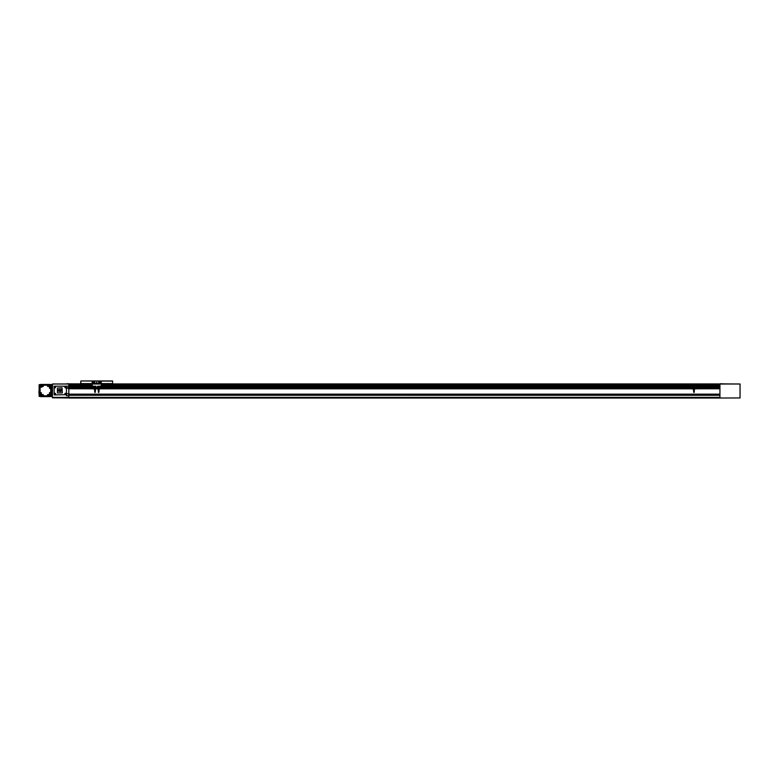 <?xml version="1.0" encoding="UTF-8"?>
<svg xmlns="http://www.w3.org/2000/svg" width="779" height="779" viewBox="0 0 779 779"><rect width="100%" height="100%" fill="white"/><g stroke="black" fill="none" stroke-linecap="round" stroke-linejoin="round"><path stroke-width="1.17" d="M67.89 383.696L67.364 383.696M68.289 383.852L66.965 383.852M721.393 383.696L720.867 383.696M721.792 383.852L720.468 383.852M66.439 383.979L52.553 383.979L52.397 397.787L52.505 384.028L68.825 384.028L52.553 383.979M719.942 383.852L722.328 383.852M68.425 383.852L92.107 383.94M101.367 385.527L719.942 385.527L719.942 395.265L68.825 395.265L68.825 398.03L719.942 398.03L740.05 397.942L740.05 384.037L720.341 383.852M92.107 385.527L68.825 385.527L68.825 387.329L94.493 387.319L68.825 387.329L68.825 395.265L719.942 395.255L719.942 397.368L52.553 397.407M719.942 386.218L97.531 386.257L719.942 386.248L97.531 386.218L101.231 386.131L101.367 383.609L112.604 383.609L112.604 380.97L80.86 380.97L112.604 381.097M719.942 394.155L68.825 394.155M695.579 388.711L719.942 388.711L695.501 388.809M692.2 388.809L100.209 388.809M93.198 388.74L68.825 388.74L93.266 388.809M692.122 388.711L100.277 388.711M719.942 388.312L695.666 388.312M692.034 388.312L100.364 388.312M93.1 388.312L68.825 388.312M719.942 388.273L695.657 388.273M692.044 388.273L100.355 388.273M93.11 388.273L68.825 388.273M719.942 387.329L694.274 387.29M693.427 387.329L98.972 387.29M80.86 381.019L80.597 383.609L92.107 383.609L92.234 386.131L95.944 386.257L68.825 386.248L95.944 386.257L96.07 387.445L98.125 387.319L97.531 387.329L97.531 386.257M95.944 387.329L95.34 387.29M719.942 387.163L694.274 387.163M693.427 387.163L98.972 387.163M98.125 387.163L97.531 387.163M95.944 387.163L95.34 387.163M94.493 387.163L68.825 387.163M719.942 386.413L694.274 386.413M693.427 386.413L98.972 386.413M98.125 386.413L97.531 386.413M95.944 386.413L95.34 386.413M94.493 386.413L68.825 386.413M740.05 384.008L719.942 384.008L740.05 383.979L719.942 384.037L719.942 385.8L101.367 385.8M92.107 385.8L66.176 386.189M719.942 384.076L101.367 384.076M92.107 384.076L68.825 384.076M719.942 383.94L101.367 383.94M98.563 383.94L94.902 383.94M80.86 383.609L80.86 381.097M92.107 384.008L95.019 384.008L94.746 382.022L92.234 382.022L92.107 383.609L101.367 383.609L101.231 382.022L98.719 382.022L98.582 383.881M112.604 383.609L112.604 381.019M93.986 382.82A0.565 0.565 0 0 0 93.422 382.255A0.565 0.565 0 0 0 92.867 382.82A0.565 0.565 0 0 0 93.422 383.385A0.565 0.565 0 0 0 93.986 382.82A0.565 0.565 0 0 0 93.422 382.255A0.565 0.565 0 0 0 92.867 382.82M100.598 382.82A0.565 0.565 0 0 0 100.043 382.255A0.565 0.565 0 0 0 99.478 382.82A0.565 0.565 0 0 0 100.043 383.385A0.565 0.565 0 0 0 100.598 382.82A0.565 0.565 0 0 0 100.043 382.255A0.565 0.565 0 0 0 99.478 382.82M95.019 384.008L101.367 384.008M98.582 383.745L101.367 383.745M92.107 383.745L94.882 383.745M96.43 382.684L97.034 382.684M96.732 382.226L96.732 383.141L96.732 382.226M694.108 391.399L694.108 391.925L693.787 391.399M693.787 392.46L693.787 391.925M692.258 388.4L692.979 388.4M692.025 388.4A0.584 0.584 0 0 1 692.619 387.806A0.584 0.584 0 0 1 693.203 388.4A0.584 0.584 0 0 1 692.619 388.984A0.584 0.584 0 0 1 692.025 388.4M694.488 388.4A0.584 0.584 0 0 1 695.082 387.806A0.584 0.584 0 0 1 695.666 388.4A0.584 0.584 0 0 1 695.082 388.984A0.584 0.584 0 0 1 694.488 388.4M694.712 388.4L695.443 388.4M693.719 391.399L693.427 386.296L694.274 386.296L694.303 391.399L693.602 391.399L693.505 389.227M693.992 391.399L693.719 389.227M693.661 391.399L693.661 389.227M693.592 391.399L693.592 389.734L693.592 391.399M694.05 391.399L694.05 389.227M694.293 391.399L693.992 389.227M95.174 391.399L95.174 391.925L94.853 391.399M94.853 392.46L94.853 391.925M93.324 388.4L94.045 388.4M93.1 388.4A0.584 0.584 0 0 1 93.684 387.806A0.584 0.584 0 0 1 94.269 388.4A0.584 0.584 0 0 1 93.684 388.984A0.584 0.584 0 0 1 93.1 388.4M95.554 388.4A0.584 0.584 0 0 1 96.148 387.806A0.584 0.584 0 0 1 96.732 388.4A0.584 0.584 0 0 1 96.148 388.984A0.584 0.584 0 0 1 95.554 388.4M95.778 388.4L96.508 388.4M94.785 391.399L94.493 386.296L95.34 386.296L95.369 391.399L94.668 391.399L94.571 389.227M95.057 391.399L94.785 389.227M94.726 391.399L94.726 389.227M94.658 391.399L94.658 389.734M95.116 391.399L95.116 389.227M98.816 391.399L98.816 391.925L98.485 391.399M98.485 392.46L98.485 391.925M96.956 388.4L97.648 388.4M96.732 388.4A0.584 0.584 0 0 1 97.326 387.806A0.584 0.584 0 0 1 97.911 388.4A0.584 0.584 0 0 1 97.326 388.984A0.584 0.584 0 0 1 96.732 388.4M99.196 388.4A0.584 0.584 0 0 1 99.78 387.806A0.584 0.584 0 0 1 100.374 388.4A0.584 0.584 0 0 1 99.78 388.984A0.584 0.584 0 0 1 99.196 388.4M99.42 388.4L100.15 388.4M99.011 391.399L99.011 389.227L99.011 391.399L98.31 391.399L98.212 389.227M98.69 391.399L98.125 386.296L98.972 386.296L99.011 389.227M98.358 391.399L98.358 389.227M98.427 391.399L98.427 389.227M98.29 391.399L98.29 389.734M98.758 391.399L98.758 389.227M98.991 391.399L98.699 389.227M54.306 393.862A0.633 0.633 0 0 1 54.929 393.239A0.633 0.633 0 0 1 55.562 393.862A0.633 0.633 0 0 1 54.929 394.495A0.633 0.633 0 0 1 54.306 393.862A0.633 0.633 0 0 0 54.929 394.495A0.633 0.633 0 0 0 55.562 393.862M64.881 393.862A0.633 0.633 0 0 1 65.514 393.239A0.633 0.633 0 0 1 66.137 393.862A0.633 0.633 0 0 1 65.514 394.495A0.633 0.633 0 0 1 64.881 393.862A0.633 0.633 0 0 0 65.514 394.495A0.633 0.633 0 0 0 66.137 393.862M54.306 387.251A0.633 0.633 0 0 1 54.929 386.627A0.633 0.633 0 0 1 55.562 387.251A0.633 0.633 0 0 1 54.929 387.884A0.633 0.633 0 0 1 54.306 387.251A0.633 0.633 0 0 1 54.929 386.627A0.633 0.633 0 0 1 55.562 387.251A0.633 0.633 0 0 1 54.929 387.884A0.633 0.633 0 0 1 54.306 387.251A0.633 0.633 0 0 0 54.929 387.884A0.633 0.633 0 0 0 55.562 387.251M64.881 387.251A0.633 0.633 0 0 1 65.514 386.627A0.633 0.633 0 0 1 66.137 387.251A0.633 0.633 0 0 1 65.514 387.884A0.633 0.633 0 0 1 64.881 387.251A0.633 0.633 0 0 1 65.514 386.627A0.633 0.633 0 0 1 66.137 387.251A0.633 0.633 0 0 1 65.514 387.884A0.633 0.633 0 0 1 64.881 387.251A0.633 0.633 0 0 0 65.514 387.884A0.633 0.633 0 0 0 66.137 387.251M54.141 386.189L54.141 394.924L66.575 394.661L66.303 386.189L54.141 386.189M66.575 387.738L68.825 387.738M68.825 388.127L67.763 388.4L68.825 388.887M66.176 394.924L66.439 395.674L68.825 395.674M68.825 393.755L66.575 393.755M68.825 397.942L52.397 397.787M92.107 384.066L68.825 384.037L68.825 385.8M68.825 384.037L52.553 384.037M40.566 384.563L39.125 384.699L39.125 387.64L39.846 387.64M39.125 387.64L39.125 391.107M39.125 393.103L39.125 396.336L40.566 396.472M50.245 396.472L52.281 396.472M52.281 384.563L50.245 384.563M51.356 385.673L51.356 385.488A0.925 0.925 0 0 0 50.431 384.563L50.693 384.962M40.119 384.962L40.381 384.563A0.925 0.925 0 0 0 39.456 385.488L39.456 385.673M39.456 395.362L39.456 395.547A0.925 0.925 0 0 0 40.381 396.472L40.119 396.073M50.693 396.073L50.431 396.472A0.925 0.925 0 0 0 51.356 395.547L51.356 395.362M39.32 393.103L39.32 395.196A7.673 7.673 0 0 0 40.732 396.608L50.08 396.608A7.673 7.673 0 0 0 51.492 395.196L51.492 385.848A7.673 7.673 0 0 0 50.08 384.437L40.732 384.437A7.673 7.673 0 0 0 39.32 385.848L39.32 387.64M39.32 390.357L39.32 391.107M42.631 385.449L42.631 386.248L42.631 385.449M48.181 394.787L48.181 395.586L48.181 394.787M50.08 388.137L50.08 387.348L50.08 388.137M40.732 393.697L40.732 392.898L40.732 393.697M41.199 395.313A0.584 0.584 0 0 1 40.615 394.729A0.584 0.584 0 0 1 41.199 394.145A0.584 0.584 0 0 1 41.774 394.729A0.584 0.584 0 0 1 41.199 395.313M41.199 395.391A0.662 0.662 0 0 1 40.537 394.729A0.662 0.662 0 0 1 41.199 394.067A0.662 0.662 0 0 1 41.862 394.729A0.662 0.662 0 0 1 41.199 395.391M49.613 386.89A0.584 0.584 0 0 1 49.028 386.306A0.584 0.584 0 0 1 49.613 385.732A0.584 0.584 0 0 1 50.197 386.306A0.584 0.584 0 0 1 49.613 386.89M49.613 386.968A0.662 0.662 0 0 1 48.95 386.306A0.662 0.662 0 0 1 49.613 385.644A0.662 0.662 0 0 1 50.275 386.306A0.662 0.662 0 0 1 49.613 386.968M41.199 386.89A0.584 0.584 0 0 1 40.615 386.306A0.584 0.584 0 0 1 41.199 385.732A0.584 0.584 0 0 1 41.774 386.306A0.584 0.584 0 0 1 41.199 386.89M41.199 386.968A0.662 0.662 0 0 1 40.537 386.306A0.662 0.662 0 0 1 41.199 385.644A0.662 0.662 0 0 1 41.862 386.306A0.662 0.662 0 0 1 41.199 386.968M49.613 395.313A0.584 0.584 0 0 1 49.028 394.729A0.584 0.584 0 0 1 49.613 394.145A0.584 0.584 0 0 1 50.197 394.729A0.584 0.584 0 0 1 49.613 395.313M49.613 395.391A0.662 0.662 0 0 1 48.95 394.729A0.662 0.662 0 0 1 49.613 394.067A0.662 0.662 0 0 1 50.275 394.729A0.662 0.662 0 0 1 49.613 395.391M49.613 395.109L49.613 394.349L49.613 395.109M49.613 386.696L49.613 385.926L49.613 386.696M41.199 395.109L41.199 394.349L41.199 395.109M41.199 386.696L41.199 385.926L41.199 386.696M39.661 393.103L38.95 393.103L38.95 391.107L39.661 391.107M39.661 390.357L39.661 393.96L41.306 393.95L41.306 392.684L40.119 392.684L40.119 393.95L40.119 390.805L40.119 392.684M39.125 387.864L39.846 387.864M39.125 390.357L39.846 390.357M40.119 393.96L40.119 395.81L50.693 395.81L50.693 393.95L49.496 393.95L49.496 392.684L50.693 392.684L50.693 385.225L48.843 385.225L48.843 386.423L47.568 386.423L47.568 385.235L40.119 385.225L40.119 390.805M41.969 395.81L41.969 394.612L43.244 394.612L43.244 395.8L47.568 395.8L47.568 394.612L48.843 394.612L48.843 395.81M41.969 395.8L43.244 395.8M50.693 388.351L49.496 388.351L49.496 387.085L50.693 387.085L50.693 392.684M43.244 385.235L43.244 386.423L41.969 386.423L41.969 385.225L47.568 385.235M47.568 395.8L48.843 395.8M40.119 387.182L41.969 387.085L41.969 386.423M48.843 386.423L49.496 387.085M41.969 394.612L41.306 393.95M49.496 393.95L48.843 394.612M719.942 384.028L101.367 384.066M57.442 392.947L62.33 392.947L62.067 387.786L57.442 388.049L57.442 392.947M58.367 389.714L57.938 390.961L58.493 391.136L60.558 391.594L61.833 390.717L61.327 389.412L58.367 389.714M60.402 391.311L60.032 390.279L59.379 390.746L60.402 391.311M60.781 389.617L60.752 389.695A0.73 0.73 0 0 1 60.791 389.919L60.46 390.104A0.545 0.545 0 0 1 60.285 389.841L59.097 389.666L59.126 390.61L58.289 389.997L58.201 390.815L60.704 391.321L61.59 390.639L61.317 389.695L60.723 390.464L60.781 389.617M58.902 390.162L58.045 389.938L58.074 390.863L60.392 391.496L61.716 390.649L61.288 389.51L59.36 389.422L58.902 390.162M719.942 395.294L68.825 395.294M719.942 395.226L68.825 395.226M719.942 394.223L68.825 394.223M719.942 388.77L695.569 388.77M692.132 388.77L100.277 388.77M93.198 388.77L68.825 388.77M719.942 388.254L695.647 388.254M692.044 388.254L100.355 388.254M93.11 388.254L68.825 388.254M719.942 387.358L694.274 387.358M693.427 387.358L98.972 387.358M98.125 387.358L97.521 387.358M95.944 387.358L95.34 387.358M94.493 387.358L68.825 387.358M98.125 387.29L97.531 387.29M94.493 387.29L68.825 387.29M719.942 387.192L694.274 387.192M693.427 387.192L98.972 387.192M98.125 387.192L97.531 387.192M95.944 387.192L95.34 387.192M94.493 387.192L68.825 387.192M719.942 386.384L694.274 386.384M693.427 386.384L98.972 386.384M98.125 386.384L97.531 386.384M95.944 386.384L95.34 386.384M94.493 386.384L68.825 386.384M719.942 386.287L97.531 386.287M95.944 386.287L68.825 386.287M95.934 386.218L68.825 386.218M719.942 384.602L101.367 384.602M92.107 384.602L68.825 384.602M93.86 382.82L92.993 382.82L93.86 382.82M100.472 382.82L99.615 382.82L100.472 382.82M96.382 382.684L97.083 382.684L96.382 382.684M692.297 388.4L692.94 388.4L692.297 388.4M694.751 388.4L695.404 388.4L694.751 388.4M93.363 388.4L94.006 388.4L93.363 388.4M95.817 388.4L96.469 388.4L95.817 388.4M99.459 388.4L100.111 388.4L99.459 388.4M54.569 393.862L55.29 393.862L54.569 393.862M65.154 393.862L65.874 393.862L65.154 393.862M54.569 387.251L55.29 387.251L54.569 387.251M65.154 387.251L65.874 387.251L65.154 387.251M694.108 391.925L694.108 392.46M95.174 391.925L95.174 392.46M98.816 391.925L98.816 392.46"/></g></svg>
